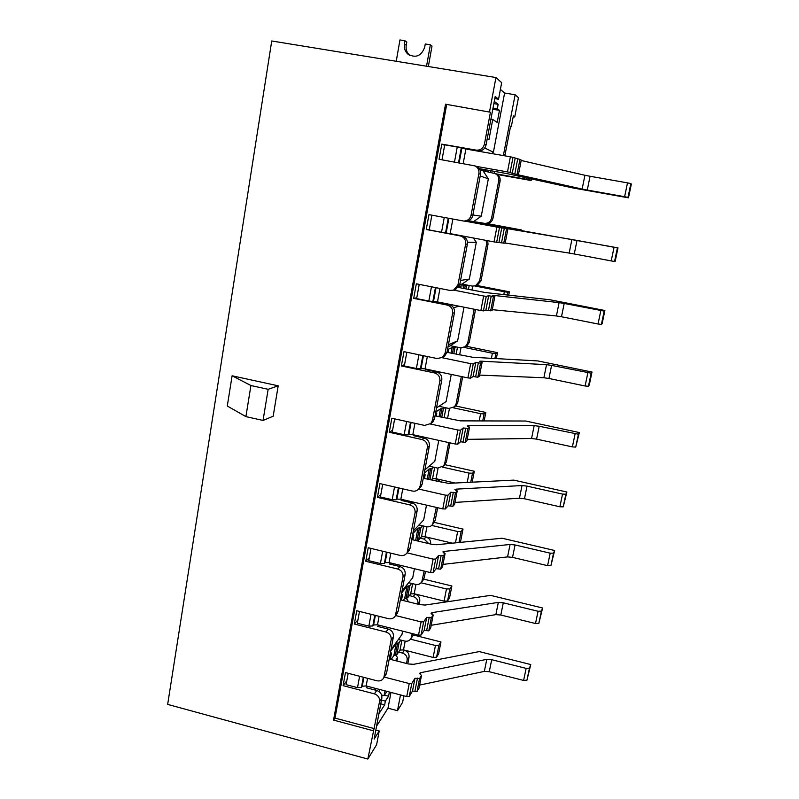 <?xml version="1.0" encoding="UTF-8"?>
<svg xmlns="http://www.w3.org/2000/svg" width="799" height="799" viewBox="0 0 799 799"><rect width="100%" height="100%" fill="white"/><g stroke="black" fill="none" stroke-linecap="round" stroke-linejoin="round"><path stroke-width="1.2" d="M513.218 116.714L514.746 116.974L513.367 115.925L511.31 126.661L510.541 126.532M379.795 689.507L379.255 691.724M386.926 691.375L384.059 695.699L384.968 690.865M389.373 692.014L388.574 696.199L385.368 701.123L381.483 700.094M378.916 713.717L384.659 704.878L385.368 701.123M390.981 692.433L387.994 708.194L376.579 726.111M395.515 660.653L397.572 657.677L396.933 661.023M376.199 688.568L375.17 690.056M380.773 703.849L384.659 704.878M467.235 149.253L477.852 150.901C482.087 151.201 484.823 149.233 486.052 144.999L495.18 96.549L498.546 99.226L501.672 82.677L495.949 77.543L271.74 40.979L167.66 704.398L367.83 759.05L379.545 701.642C379.865 697.827 378.147 695.23 374.401 693.862L343.091 685.642L346.796 680.848M444.653 145.308L441.817 144.12L476.164 150.122C480.439 150.432 483.185 148.444 484.424 144.17L490.436 112.23L445.532 104.21L333.543 720.089L373.153 730.715M343.091 685.642L345.468 672.588L376.848 680.758C379.944 681.377 382.262 680.398 383.79 677.822L391.17 639.869C391.49 635.984 389.762 633.367 385.977 632.019L354.327 624.029L356.744 610.736L388.474 618.676C391.48 619.255 393.777 618.316 395.365 615.839L403.006 576.948C403.335 573.003 401.587 570.366 397.762 569.038L365.762 561.288L368.229 547.754L400.309 555.455C403.185 555.994 405.453 555.105 407.1 552.798L415.061 512.868C415.41 508.853 413.642 506.196 409.767 504.888L377.408 497.387L379.924 483.605L412.364 491.045C415.061 491.545 417.258 490.756 418.956 488.678L420.114 486.032L427.345 447.58C427.695 443.495 425.917 440.808 422.002 439.53L389.283 432.289L391.84 418.247L424.639 425.428L430.821 423.54L432.489 420.234L439.859 381.053C440.219 376.898 438.421 374.192 434.466 372.933L401.368 365.972L403.984 351.66L437.153 358.561L442.496 357.383L445.103 353.188L452.614 313.258C452.993 309.023 451.175 306.297 447.17 305.058L413.692 298.387L416.349 283.805L449.907 290.417L453.552 290.127L457.957 284.853L465.617 244.154C465.997 239.84 464.169 237.083 460.114 235.885L426.257 229.503L428.963 214.631L463.64 221.043C467.535 221.003 470.012 219.056 471.07 215.191L478.871 173.693C479.32 170.207 478.062 167.62 475.095 165.932L439.051 159.281L441.817 144.12M480.089 170.087L495.33 173.663C498.007 175.181 499.145 177.518 498.736 180.664L491.585 218.107C490.616 221.593 488.369 223.35 484.843 223.39L516.544 229.203L516.444 229.722M484.843 223.39L468.454 220.764M460.114 235.885L451.505 233.877M426.257 229.503L429.233 229.683M486.152 240.409L486.591 244.254L479.56 281.058L475.555 285.822L472.239 286.092L462.052 284.094L459.775 284.494M447.17 305.058L449.048 304.589L438.811 302.172M413.692 298.387L416.788 297.777M474.177 309.213L467.745 342.911L465.368 346.716L460.504 347.795L450.426 345.727L448.049 346.756M434.466 372.933L436.434 371.925L425.448 369.617L426.346 369.178M401.368 365.972L404.584 364.594M461.323 376.529L456.129 403.725L454.601 406.721L448.978 408.449L439.001 406.301L436.514 407.939M422.002 439.53L424.049 438.002L413.183 435.605L414.122 434.946M389.283 432.289L392.599 430.182M448.698 442.576L444.703 463.5L443.645 465.907L437.632 468.084L429.173 466.177M409.767 504.888L411.894 502.871L401.148 500.384L402.117 499.505M431.29 479.78L435.235 480.678L436.983 479.01L441.198 482.326M435.615 478.701L436.983 479.01M377.408 497.387L380.833 494.571M436.314 507.415L432.688 524.264C431.18 526.381 429.113 527.2 426.486 526.711L418.976 524.953M397.762 569.038L399.959 566.541L389.333 563.974L390.331 562.896M420.224 538.176L424.129 539.095L425.937 537.038C429.363 538.196 430.941 540.543 430.681 544.069M424.579 536.718L425.937 537.038M365.762 561.288L369.278 557.782M424.159 571.055L421.822 581.752C420.364 584.009 418.267 584.888 415.52 584.369L408.669 582.701M385.977 632.019L388.244 629.073L377.727 626.426L378.766 625.138M409.338 595.595L413.203 596.553L415.081 594.116C418.506 595.315 420.064 597.672 419.765 601.188L419.135 604.463M413.732 593.787L415.081 594.116M354.327 624.029L357.932 619.864M412.214 633.557L411.086 638.351C409.677 640.708 407.56 641.617 404.733 641.078L398.371 639.47M374.401 693.862L376.738 690.466L366.341 687.749L367.4 686.261M398.631 652.084L402.456 653.063L404.394 650.256C407.79 651.475 409.338 653.812 409.038 657.277L407.79 663.809M403.056 649.917L404.394 650.256M383.79 677.822L386.596 672.968L393.398 636.853C393.717 633.008 391.999 630.411 388.244 629.073M395.365 615.839L398.232 611.175L405.163 574.401C405.493 570.476 403.755 567.859 399.959 566.541M407.1 552.798L410.087 548.244L417.148 510.791C417.487 506.806 415.74 504.159 411.894 502.871M418.956 488.678L421.013 486.781L422.162 484.154L429.353 445.992C429.702 441.937 427.934 439.28 424.049 438.002M430.821 423.54L432.808 422.132L434.466 418.856L441.787 379.984C442.147 375.85 440.359 373.163 436.434 371.925M442.496 357.383L444.414 356.494L446.991 352.329L454.461 312.719C454.831 308.514 453.023 305.807 449.048 304.589M453.552 290.127L455.39 289.767L459.765 284.534L467.375 244.154C467.755 239.88 465.937 237.153 461.912 235.955M463.64 221.043L465.418 221.243C469.273 221.203 471.73 219.266 472.778 215.44L480.539 174.282C480.978 170.816 479.73 168.249 476.793 166.582L475.095 165.932M475.375 166.072L476.793 166.582M455.39 289.767L453.423 290.167M444.414 356.494L442.266 357.553M432.808 422.132L430.771 423.59M421.013 486.781L419.325 488.329M409.238 550.421L407.899 551.899M397.572 613.003L396.504 614.381M376.738 690.466C380.454 691.834 382.152 694.401 381.842 698.186L374.142 739.075L379.215 730.965L376.609 744.728L367.83 759.05M386.057 674.546L385.198 675.794M413.512 633.877L412.164 636.793M413.203 596.553C416.659 597.762 418.237 600.139 417.927 603.674L417.837 604.134M425.468 571.375L424.249 577.737L422.661 580.663M437.642 507.715L435.225 520.329L433.228 523.665M450.037 442.876L446.391 461.952L443.805 465.767M462.671 376.808L457.747 402.586L456.229 405.572L454.481 406.851M475.545 309.493L469.293 342.212L466.936 345.987L465.068 346.926M487.69 240.699L488.019 244.264L481.038 280.799L477.053 285.523L475.345 285.892M495.51 173.753L496.718 174.182C499.375 175.7 500.494 178.017 500.094 181.143L492.983 218.307C492.024 221.762 489.797 223.51 486.291 223.55M511.31 126.661L510.601 126.182L504.838 155.835M503.34 155.575L515.145 94.761L518.441 97.718L514.746 116.974M436.993 481.368L435.235 480.678M428.783 543.62L424.129 539.095M406.501 663.48L407.14 660.124C407.44 656.648 405.882 654.291 402.456 653.063M484.763 147.995L493.392 152.229L504.608 93.024L515.145 94.761M500.404 89.428L504.608 93.024M487.24 138.666L488.958 139.595L492.753 119.48L497.198 122.427L499.485 110.372L497.308 108.774L498.147 104.329L494.271 101.373M493.013 108.055L497.308 108.774M493.852 103.61L498.147 104.329M390.971 649.717L401.967 634.486L402.606 631.13M388.064 627.475L387.066 628.773M408.259 601.287L406.232 598.221M402.067 590.831L412.733 577.707L414.431 568.708M400.289 565.293L399.32 566.391M413.353 530.926L423.67 519.979L426.486 505.138M412.983 502.022L412.054 502.911M424.838 469.952L434.806 461.283L438.761 440.389M426.386 437.652L425.348 438.431M436.524 407.909L446.122 401.577L451.265 374.411M441.058 372.264L439.23 373.223M439.001 406.301L446.122 401.577M448.419 344.759L457.637 340.843L464.009 307.196M459.065 306.207L453.522 307.715M450.426 345.727L457.637 340.843M460.534 280.459L469.343 279.061L476.314 242.317L467.465 242.187M476.314 242.317L473.447 238.012M462.052 284.094L469.343 279.061M472.868 214.991L481.258 216.199L488.349 178.806L480.209 176.02M488.349 178.806L483.345 171.286M473.887 221.393L481.258 216.199M495.949 77.543L489.547 111.62M400.489 694.92L397.483 710.701L402.616 702.321L403.865 695.809M387.994 708.194L397.483 710.701M250.926 385.537L245.902 416.619L227.296 406.022L232.1 375.79L250.926 385.537L268.154 389.303L278.192 385.817L232.1 375.79M245.902 416.619L263.041 420.454L273.168 416.229L278.192 385.817M397.572 657.677L395.865 655.1M491.595 153.518L493.392 152.229M498.546 99.226L494.791 98.597M490.916 119.171L492.753 119.48M492.783 109.253L499.485 110.372M490.436 112.23L445.532 104.21M446.621 104.849L335.011 718.101L333.543 720.089M335.011 718.101L374.461 728.668M263.041 420.454L268.154 389.303M379.215 730.965L375.84 730.056M381.622 695.05L384.059 695.699M384.439 695.12L388.574 696.199M396.234 61.283L399.949 39.95L404.993 40.759L406.791 42.077L406.232 45.273L404.434 43.975C403.855 48.08 405.023 51.466 407.929 54.132C415.75 58.397 421.343 56.09 424.698 47.221L425.268 43.995L430.361 44.804L426.536 66.227M430.361 44.804L431.999 46.102L428.354 66.517M409.607 55.281C406.781 52.634 405.662 49.298 406.232 45.273M404.993 40.759L404.434 43.975M497.268 174.492L531.145 180.524L529.787 179.935L530.037 178.616M531.465 178.926L531.145 180.524M526.541 177.857L526.281 179.216L495.62 173.763M494.551 171.336L494.191 173.233M489.567 172.394L479.43 168.869M490.616 172.584L490.976 170.706M526.281 179.216L529.787 179.935M519.949 159.41L512.988 157.363L510.092 172.444L512.249 173.353L518.401 174.851L521.258 160.1L519.949 159.41L517.073 174.292M463.18 163.555L465.877 149.023L510.381 156.804L507.485 171.905L476.264 166.372M459.165 162.846L461.882 148.165L461.273 147.895L458.536 162.736M454.491 162.017L457.248 147.036L444.733 144.849L442.007 159.8M479.26 168.619L507.894 173.792L572.653 187.905L628.473 197.832L627.974 197.403L630.86 183.58L627.505 182.861L590.062 176.279L587.265 190.062L624.618 196.704L627.505 182.861M630.86 183.58L631.34 184.14L628.473 197.832M590.062 176.279L584.928 175.271L582.131 189.073L518.401 174.851M584.928 175.271L521.178 160.469M510.381 156.804L512.988 157.363M461.273 147.895L457.248 147.036M465.877 149.023L461.882 148.165M507.485 171.905L510.092 172.444M624.618 196.704L627.974 197.403M582.131 189.073L587.265 190.062M487.06 223.56L521.487 229.952L521.367 230.561M521.487 229.952L519.939 230.322M484.653 223.37L484.514 224.11M480.968 223.45L481.098 222.731M480.059 222.541L471.04 221.603M471.05 221.523L467.944 220.953M520.039 229.812L516.544 229.203M506.566 228.614L499.495 227.535L496.648 242.327L505.158 243.226L507.964 228.744L506.566 228.614L503.75 243.206M465.567 221.253L496.888 227.076L494.042 241.897L450.157 233.628L452.863 219.076M448.259 218.227L445.542 232.928L446.182 232.968L448.888 218.337M444.254 217.478L441.527 232.259L429.183 229.942L431.879 215.181M467.775 221.003L617.997 247.87L615.18 261.323L614.561 261.473L617.407 247.9L577.018 240.429L574.261 253.972L611.205 260.913L614.051 247.31M617.997 247.87L617.407 247.9M577.018 240.429L571.904 239.51L569.158 253.073L505.198 243.026M571.904 239.51L507.964 228.744M496.888 227.076L499.495 227.535M494.042 241.897L496.648 242.327M446.182 232.968L450.157 233.628M441.527 232.259L445.542 232.928M611.205 260.913L614.561 261.473M569.158 253.073L574.261 253.972M477.103 285.513L509.392 291.825L508.743 295.151M509.392 291.825L507.854 292.234L507.315 294.991M503.799 294.601L504.359 291.755L474.976 286.002M472.708 286.162L471.959 290.107M468.454 289.418L469.193 285.493M468.164 285.293L459.255 286.202M459.235 286.192L460.614 286.691L458.766 287.041M507.854 292.234L504.359 291.755M493.442 296.519L488.668 295.74L486.251 296.359L483.455 310.881L485.902 310.072L490.666 310.841L492.174 310.322L494.921 296.119L493.442 296.519L490.666 310.841M453.652 290.107L483.655 296.01L480.868 310.551L437.482 301.902L439.979 288.459M435.435 287.56L432.838 301.543L433.507 301.393L436.044 287.68M431.47 286.781L428.843 301.023L416.639 298.596L419.235 284.374M458.476 287.46L485.083 292.494L550.121 299.795L604.883 310.501L602.116 323.715L601.387 324.424L604.184 311.091L564.194 303.46L561.487 316.764L598.042 323.994L600.828 310.631M604.883 310.501L604.184 311.091M564.194 303.46L559.11 302.631L556.404 315.955L492.304 309.672M559.11 302.631L493.562 295.39L492.454 295.37L494.921 296.119M483.655 296.01L486.251 296.359M480.868 310.551L483.455 310.881M433.507 301.393L437.482 301.902M428.843 301.023L432.838 301.543M598.042 323.994L601.387 324.424M556.404 315.955L561.487 316.764M466.356 346.257L497.497 352.649L496.339 358.591M497.497 352.649L495.869 353.597L494.911 358.511M491.395 358.322L492.384 353.238L464.139 347.425M460.973 347.875L459.635 354.906M456.159 354.187L457.487 347.175M456.469 346.966L452.084 347.585L447.51 349.612M447.44 349.932L448.589 350.491L447.22 351.121M495.869 353.597L492.384 353.238M480.549 363.155L475.814 362.456L473.258 363.905L470.521 378.147L473.098 376.529L477.832 377.218L479.42 376.189L482.127 362.247L480.549 363.155L477.832 377.218M442.037 357.702L470.671 363.645L467.924 377.917L425.038 368.898L427.335 356.514M422.841 355.585L420.384 368.858L421.073 368.539L423.45 355.705M418.926 354.766L416.389 368.499L404.334 365.962L406.831 352.249M445.103 353.188L446.991 352.329L472.648 357.263L537.817 360.928L591.999 372.044L589.282 385.038L588.444 386.287L591.19 373.183L551.59 365.403L548.933 378.476L585.098 385.987L587.844 372.853M591.999 372.044L591.19 373.183M551.59 365.403L546.536 364.664L543.879 377.757L479.63 375.101M546.536 364.664L480.848 361.158L479.72 361.268L482.127 362.247M470.671 363.645L473.258 363.905M467.924 377.917L470.521 378.147M421.073 368.539L425.038 368.898M416.389 368.499L420.384 368.858M585.098 385.987L588.444 386.287M543.879 377.757L548.933 378.476M455.65 405.982L485.812 412.454L484.154 420.933M485.812 412.454L484.094 413.912L482.726 420.923M479.2 420.913L480.608 413.672L453.253 407.79M449.438 408.529L447.53 418.546M444.094 417.797L445.992 407.81M444.983 407.59L443.405 408.669L440.509 408.808L435.745 412.024M435.665 412.474L436.763 413.183L435.345 414.162M484.094 413.912L480.608 413.672M467.904 428.574L463.19 427.944L460.504 430.172L457.817 444.154L460.534 441.757L465.228 442.376L466.906 440.858L469.552 427.165L467.904 428.574L465.228 442.376M430.341 423.999L457.927 430.022L455.24 444.014L412.823 434.656L414.931 423.3M410.486 422.331L408.159 434.926L408.868 434.436L411.086 422.461M406.621 421.482L404.174 434.706L392.249 432.069L394.666 418.866M435.036 415.83L460.424 420.873L525.712 421.023L579.335 432.549L575.719 447.09L578.416 434.207L539.205 426.276L536.588 439.13L572.384 446.901L575.07 433.997M579.335 432.549L578.416 434.207M539.205 426.276L534.171 425.627L531.565 438.491L467.195 439.34M534.171 425.627L468.364 425.737L467.215 425.977L469.552 427.165M457.927 430.022L460.504 430.172M455.24 444.014L457.817 444.154M408.868 434.436L412.823 434.656M404.174 434.706L408.159 434.926M572.384 446.901L575.719 447.09M531.565 438.491L536.588 439.13M444.973 464.688L474.316 471.26L472.179 482.177M474.316 471.26L472.509 473.218L470.741 482.246M455.07 483.025L436.084 478.721L438.092 468.164M467.215 482.426L469.033 473.088L442.426 467.115M434.676 467.415L432.559 478.601L431.041 480.019M433.677 467.195L432.039 468.653L429.143 468.983L424.199 473.338M424.089 473.927L425.158 474.766L423.68 476.104M472.509 473.218L469.033 473.088M432.559 478.601L436.084 478.721M455.48 492.793L450.806 492.234L447.989 495.23L445.353 508.953L448.189 505.797L452.863 506.336L454.611 504.359L457.218 490.906L455.48 492.793L452.863 506.336M418.666 489.038L445.413 495.16L442.776 508.903L400.838 499.205L402.766 488.838M398.361 487.829L396.154 499.784L396.893 499.125L398.961 487.969M394.536 486.951L392.189 499.695L380.394 496.968L382.721 484.244M423.27 478.251L448.419 483.355L513.807 480.119L566.891 492.024L563.215 506.846L565.872 494.182L562.526 494.092L527.03 486.122L524.454 498.756L559.879 506.786L562.526 494.092M566.891 492.024L565.872 494.182M527.03 486.122L522.027 485.552L519.46 498.196L454.981 502.431M522.027 485.552L456.099 489.148L454.941 489.517L457.218 490.906M445.413 495.16L447.989 495.23M442.776 508.903L445.353 508.953M396.893 499.125L400.838 499.205M392.189 499.695L396.154 499.784M559.879 506.786L563.215 506.846M519.46 498.196L524.454 498.756M434.356 522.406L463.011 529.098L460.623 541.313L459.775 542.431M463.011 529.098L461.123 531.535L458.976 542.511M452.364 543.17L425.048 536.718L426.936 526.801M455.45 542.871L457.657 531.515L431.69 525.432M423.56 526.032L421.532 536.718L418.516 540.084L415.75 540.524M422.571 525.802L420.873 527.63L417.967 528.139L412.843 533.602M412.713 534.311L413.742 535.29L412.214 536.958M461.123 531.535L457.657 531.515M421.532 536.718L425.048 536.718M443.285 555.854L438.641 555.365L435.705 559.09L433.118 572.553L436.074 568.688L440.708 569.158L442.536 566.711L445.093 553.507L443.285 555.854L440.708 569.158M407.051 552.868L433.138 559.11L430.541 572.603L389.063 562.586L390.811 553.178M386.466 552.129L384.369 563.445L385.138 562.626L387.056 552.269M382.681 551.22L380.414 563.495L368.748 560.668L370.986 548.414M411.725 539.575L431.34 544.219L436.624 544.738L502.102 538.226L554.646 550.501L550.92 565.602L553.527 553.158L550.191 553.178L515.055 544.958L512.529 557.372L547.585 565.652L550.191 553.178M554.646 550.501L553.527 553.158M515.055 544.958L510.082 544.459L507.565 556.903L442.986 564.404M510.082 544.459L444.054 551.43L442.886 551.919L445.093 553.507M433.138 559.11L435.705 559.09M430.541 572.603L433.118 572.553M385.138 562.626L389.063 562.586M380.414 563.495L384.369 563.445M547.585 565.652L550.92 565.602M507.565 556.903L512.529 557.372M423.77 579.155L451.884 585.987L449.537 598.002L447.56 600.998L449.917 588.883L446.461 588.973L421.063 582.791M451.884 585.987L449.917 588.883M446.461 588.973L444.104 601.108L414.202 593.767L415.969 584.469M412.624 583.669L410.686 593.867L407.57 597.862L404.654 598.591L403.135 600.508M411.645 583.43L409.887 585.617L406.971 586.306L401.687 592.838M401.527 593.667L402.526 594.776L400.948 596.763M444.104 601.108L447.56 600.998M410.686 593.867L414.202 593.767M431.31 617.777L426.696 617.357L423.65 621.782L421.103 635.015L424.169 630.441L428.783 630.85L430.681 627.964L433.198 614.99L431.31 617.777L428.783 630.85M395.605 615.54L421.083 621.902L418.536 635.145L377.508 624.818L379.086 616.329M374.781 615.25L372.803 625.957L373.592 624.988L375.37 615.4M371.036 614.321L368.858 626.126L357.323 623.22L359.48 611.425M400.369 599.829L419.785 604.623L425.038 605.053L490.596 595.375L542.611 607.999L538.836 623.38L541.392 611.135L538.067 611.265L503.29 602.806L500.803 615.02L535.5 623.53L538.067 611.265M542.611 607.999L541.392 611.135M503.29 602.806L498.346 602.386L495.859 614.621L431.2 625.277M498.346 602.386L432.229 612.603L431.041 613.213L433.198 614.99M421.083 621.902L423.65 621.782M418.536 635.145L421.103 635.015M373.592 624.988L377.508 624.818M368.858 626.126L372.803 625.957M535.5 623.53L538.836 623.38M495.859 614.621L500.803 615.02M413.243 634.965L440.948 641.947L438.641 653.762L436.584 657.207L438.911 645.292L435.455 645.482L410.546 639.2M440.948 641.947L438.911 645.292M435.455 645.482L433.128 657.427L403.525 649.887L405.183 641.178M401.867 640.359L400.019 650.086L396.813 654.691L393.877 655.589L391.101 659.525M400.898 640.109L399.091 642.646L396.164 643.505L390.721 651.065M390.541 652.024L391.5 653.242L389.872 655.55M433.128 657.427L436.584 657.207M400.019 650.086L403.525 649.887M419.545 678.611L414.961 678.261L411.805 683.355L409.298 696.348L412.484 691.105L417.068 691.445L419.036 688.139L421.502 675.395L419.545 678.611L417.068 691.445M384.309 677.083L409.238 683.554L406.741 696.558L366.152 685.942L367.57 678.341M363.315 677.232L361.448 687.35L362.247 686.231L363.885 677.382M359.61 676.274L357.513 687.639L346.097 684.653L348.174 673.297M389.213 659.045L408.429 663.969L413.652 664.319L479.28 651.594L530.766 664.558L526.941 680.189L529.467 668.154L526.141 668.393L491.715 659.694L489.268 671.709L523.615 680.448L526.141 668.393M530.766 664.558L529.467 668.154M491.715 659.694L486.791 659.355L484.354 671.39L419.625 685.083M486.791 659.355L420.604 672.708L419.405 673.427L421.502 675.395M409.238 683.554L411.805 683.355M406.741 696.558L409.298 696.348M362.247 686.231L366.152 685.942M357.513 687.639L361.448 687.35M523.615 680.448L526.941 680.189M484.354 671.39L489.268 671.709M477.852 150.901L476.164 150.122M391.17 639.869L393.398 636.853M386.596 672.968L384.329 676.244M403.006 576.948L405.163 574.401M398.232 611.175L396.034 614.002M415.061 512.868L417.148 510.791M410.087 548.244L407.959 550.611M427.345 447.58L429.353 445.992M422.162 484.154L420.114 486.032M439.859 381.053L441.787 379.984M434.466 418.856L432.489 420.234M452.614 313.258L454.461 312.719M465.617 244.154L467.375 244.154M459.765 284.534L457.957 284.853M478.871 173.693L480.539 174.282M472.778 215.44L471.07 215.191M486.052 144.999L484.424 144.17M379.545 701.642L381.842 698.186M413.453 634.206L411.575 636.903M417.927 603.674L419.765 601.188M424.249 577.737L422.431 580.064M435.225 520.329L433.477 522.266M446.391 461.952L444.703 463.5M457.747 402.586L456.129 403.725M469.293 342.212L467.745 342.911M481.038 280.799L479.56 281.058M486.591 244.254L488.019 244.264M492.983 218.307L491.585 218.107M498.736 180.664L500.094 181.143M505.148 154.726L503.819 154.047M407.14 660.124L409.038 657.277M488.549 170.277L488.239 171.895M487.12 170.017L486.821 171.575M485.682 169.768L485.402 171.246M482.726 169.238L482.626 169.778L482.756 169.248M515.125 158.462L512.249 173.353M517.682 159.021L514.816 173.882M478.681 222.382L478.561 223.001M477.253 222.142L477.143 222.741M475.834 221.912L475.725 222.482M501.772 227.755L498.956 242.367M504.329 228.194L501.512 242.786M466.716 285.563L466.077 288.948M465.288 285.433L464.668 288.669M463.849 285.293L463.27 288.399M460.574 286.701L460.364 287.83M488.668 295.74L485.902 310.072M491.225 296.079L488.459 310.402M454.961 347.645L453.812 353.697M453.522 347.615L452.424 353.418M452.084 347.585L451.036 353.128M448.539 350.531L448.159 352.529M475.814 362.456L473.098 376.529M480.848 361.158L480.718 361.847M478.361 362.706L475.645 376.758M443.405 408.669L441.767 417.298M441.957 408.738L440.399 416.998M440.509 408.808L439.021 416.698M436.723 413.223L436.184 416.079L436.763 413.183M463.19 427.944L460.534 441.757M468.364 425.737L468.174 426.706M465.737 428.104L463.07 441.897M432.039 468.653L429.932 479.76M430.591 468.823L428.584 479.46M429.143 468.983L427.225 479.15M425.108 474.836L424.409 478.511M450.806 492.234L448.189 505.797M456.099 489.148L455.859 490.396M453.343 492.304L450.726 505.847M420.873 527.63L418.516 540.084M419.415 527.889L417.058 540.354M417.967 528.139L415.63 540.494M413.692 535.37L412.843 539.834M438.641 555.365L436.074 568.688M444.054 551.43L443.765 552.938M441.168 555.345L438.601 568.648M409.887 585.617L407.57 597.862M408.429 585.967L406.112 598.221M406.971 586.306L404.654 598.591M402.466 594.865L401.488 600.099L402.526 594.776M426.696 617.357L424.169 630.441M432.229 612.603L431.879 614.381M429.213 617.257L426.696 630.321M399.091 642.646L396.813 654.691M397.632 643.075L395.345 655.14M396.164 643.505L393.877 655.589M391.44 653.352L390.321 659.325M414.961 678.261L412.484 691.105M420.604 672.708L420.214 674.726M417.478 678.071L414.991 690.905M496.718 174.182L495.33 173.663M475.555 285.822L477.053 285.523M465.368 346.716L466.936 345.987M454.601 406.721L456.229 405.572M443.645 465.907L445.333 464.349M432.688 524.264L434.446 522.306M421.822 581.752L423.64 579.405M411.086 638.351L412.953 635.644M409.497 55.221L407.929 54.132M460.614 286.691L460.404 287.83M448.589 350.491L448.199 352.539M425.158 474.766L424.449 478.521M413.742 535.29L412.883 539.844M391.5 653.242L390.351 659.335"/></g></svg>
